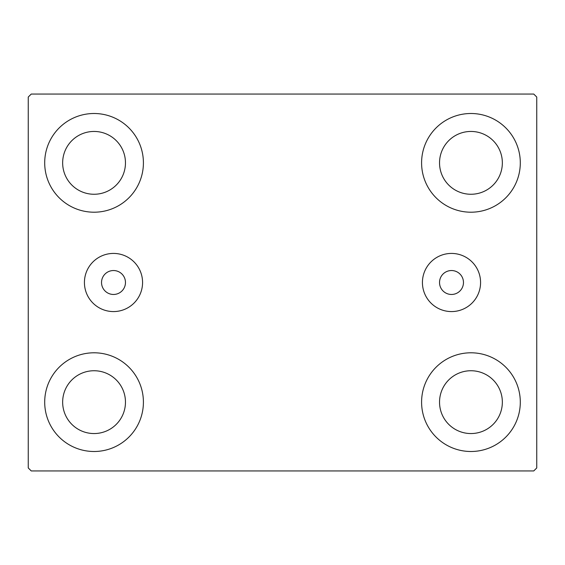 <?xml version="1.0" encoding="UTF-8"?>
<svg xmlns="http://www.w3.org/2000/svg" width="565" height="565" viewBox="0 0 565 565"><rect width="100%" height="100%" fill="white"/><g stroke="black" fill="none" stroke-linecap="round" stroke-linejoin="round"><path stroke-width="0.85" d="M125.465 282.5A11.964 11.964 0 0 0 113.501 270.536A11.964 11.964 0 0 0 101.531 282.5A11.964 11.964 0 0 0 113.501 294.464A11.964 11.964 0 0 0 125.465 282.5M463.47 282.5A11.964 11.964 0 0 0 451.499 270.536A11.964 11.964 0 0 0 439.535 282.5A11.964 11.964 0 0 0 451.499 294.464A11.964 11.964 0 0 0 463.47 282.5M480.575 282.5A29.076 29.076 0 0 0 451.499 253.424A29.076 29.076 0 0 0 422.429 282.5A29.076 29.076 0 0 0 451.499 311.576A29.076 29.076 0 0 0 480.575 282.5M142.571 282.5A29.076 29.076 0 0 0 113.501 253.424A29.076 29.076 0 0 0 84.425 282.5A29.076 29.076 0 0 0 113.501 311.576A29.076 29.076 0 0 0 142.571 282.5M44.699 402.146A49.353 49.353 0 0 1 94.058 352.793A49.353 49.353 0 0 1 143.411 402.146A49.353 49.353 0 0 1 94.058 451.499A49.353 49.353 0 0 1 44.699 402.146M421.589 162.854A49.353 49.353 0 0 1 470.942 113.501A49.353 49.353 0 0 1 520.301 162.854A49.353 49.353 0 0 1 470.942 212.207A49.353 49.353 0 0 1 421.589 162.854M421.589 402.146A49.353 49.353 0 0 1 470.942 352.793A49.353 49.353 0 0 1 520.301 402.146A49.353 49.353 0 0 1 470.942 451.499A49.353 49.353 0 0 1 421.589 402.146M44.699 162.854A49.353 49.353 0 0 1 94.058 113.501A49.353 49.353 0 0 1 143.411 162.854A49.353 49.353 0 0 1 94.058 212.207A49.353 49.353 0 0 1 44.699 162.854M62.651 162.854A31.407 31.407 0 0 1 94.058 131.447A31.407 31.407 0 0 1 125.465 162.854A31.407 31.407 0 0 1 94.058 194.261A31.407 31.407 0 0 1 62.651 162.854M439.535 402.146A31.407 31.407 0 0 1 470.942 370.739A31.407 31.407 0 0 1 502.349 402.146A31.407 31.407 0 0 1 470.942 433.553A31.407 31.407 0 0 1 439.535 402.146M439.535 162.854A31.407 31.407 0 0 1 470.942 131.447A31.407 31.407 0 0 1 502.349 162.854A31.407 31.407 0 0 1 470.942 194.261A31.407 31.407 0 0 1 439.535 162.854M62.651 402.146A31.407 31.407 0 0 1 94.058 370.739A31.407 31.407 0 0 1 125.465 402.146A31.407 31.407 0 0 1 94.058 433.553A31.407 31.407 0 0 1 62.651 402.146M533.755 94.058L31.245 94.058L28.25 97.046L28.25 467.954L31.245 470.942L533.755 470.942L536.75 467.954L536.75 97.046L533.755 94.058"/></g></svg>
